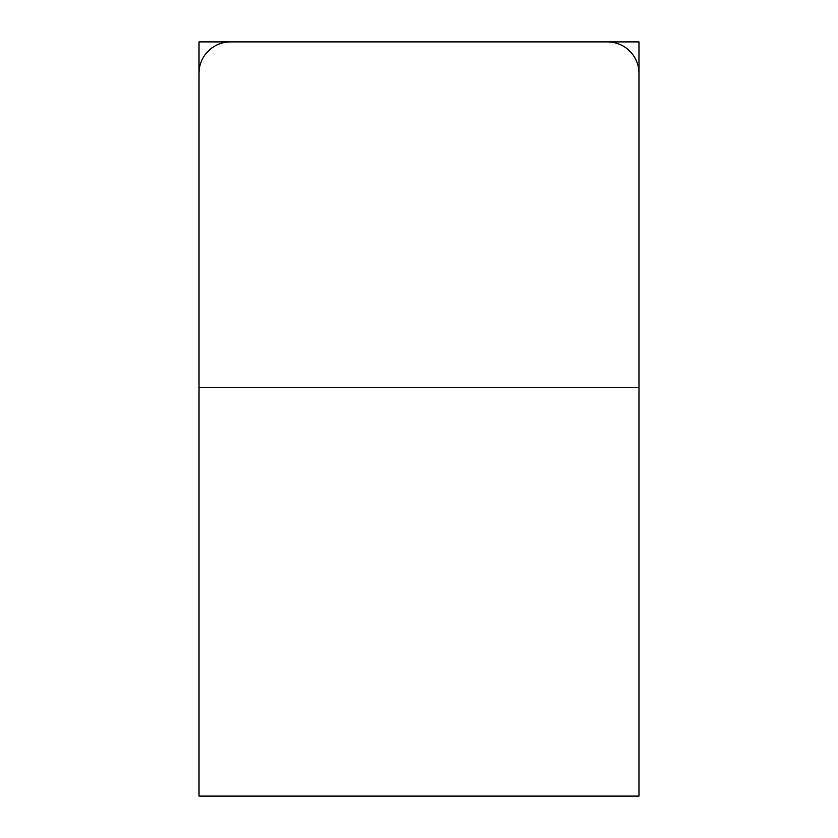 <?xml version="1.0" encoding="UTF-8"?>
<svg xmlns="http://www.w3.org/2000/svg" width="838" height="838" viewBox="0 0 838 838"><rect width="100%" height="100%" fill="white"/><g stroke="black" fill="none" stroke-linecap="round" stroke-linejoin="round"><path stroke-width="1.26" d="M199.025 120.463L199.025 41.9L638.975 41.9L638.975 120.463M638.975 387.575L638.975 796.1L199.025 796.1L199.025 387.575L638.975 387.575L638.975 73.325A31.425 31.425 0 0 0 607.55 41.9L230.45 41.9A31.425 31.425 0 0 0 199.025 73.325L199.025 387.575"/></g></svg>

